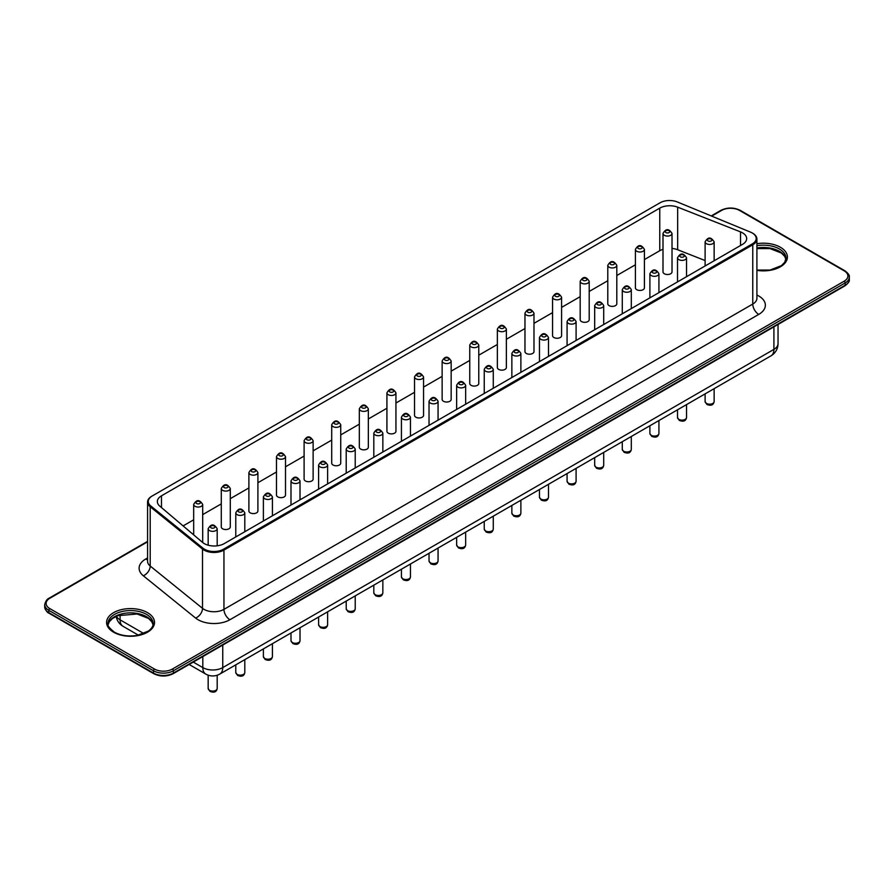 <?xml version="1.0" encoding="UTF-8"?>
<svg xmlns="http://www.w3.org/2000/svg" width="894" height="894" viewBox="0 0 894 894"><rect width="100%" height="100%" fill="white"/><g stroke="black" fill="none" stroke-linecap="round" stroke-linejoin="round"><path stroke-width="1.34" d="M705.109 260.545L677.663 249.75A14.092 8.135 0 0 0 672.02 248.443M663.002 249.325A14.092 8.135 0 0 0 659.761 250.722L659.761 208.134A14.092 8.135 0 0 1 677.663 207.162L740.511 231.881A14.092 8.135 0 0 1 746.669 238.609A14.092 8.135 0 0 1 742.534 244.364L224.215 543.608A14.092 8.135 0 0 1 202.603 542.434L159.802 506.149A14.092 8.135 0 0 1 157.355 501.568A14.092 8.135 0 0 1 161.479 495.812L659.761 208.134M183.114 525.907L193.674 519.816M202.692 514.609L221.276 503.881M230.294 498.662L248.89 487.934M257.908 482.726L276.492 471.998M285.51 466.791L304.105 456.063M313.123 450.844L331.708 440.116M340.726 434.909L359.321 424.181M368.339 418.973L386.923 408.245M395.941 403.026L414.537 392.298M423.555 387.091L442.139 376.363M451.157 371.155L469.752 360.427M478.771 355.209L497.355 344.481M506.373 339.273L524.968 328.545M533.986 323.337L552.57 312.609M561.588 307.391L580.184 296.663M589.202 291.455L607.786 280.727M616.804 275.52L635.399 264.792M644.418 259.573L659.761 250.722M498.673 369.378A4.515 2.604 180 0 1 497.355 367.546L497.355 329.104A4.515 2.604 0 0 0 498.673 330.948A4.515 2.604 0 0 0 503.59 331.506A4.515 2.604 0 0 0 506.373 329.104L506.373 367.546A4.515 2.604 180 0 1 503.59 369.948A4.515 2.604 180 0 1 498.673 369.378M471.071 385.325A4.515 2.604 180 0 1 469.752 383.481L469.752 345.039A4.515 2.604 0 0 0 471.071 346.883A4.515 2.604 0 0 0 475.988 347.453A4.515 2.604 0 0 0 478.771 345.039L478.771 383.481A4.515 2.604 180 0 1 475.988 385.884A4.515 2.604 180 0 1 471.071 385.325M443.458 401.261A4.515 2.604 180 0 1 442.139 399.417L442.139 360.986A4.515 2.604 0 0 0 443.458 362.819A4.515 2.604 0 0 0 448.375 363.389A4.515 2.604 0 0 0 451.157 360.986L451.157 399.417A4.515 2.604 180 0 1 448.375 401.831A4.515 2.604 180 0 1 443.458 401.261M360.64 449.079A4.515 2.604 180 0 1 359.321 447.235L359.321 408.804A4.515 2.604 0 0 0 360.64 410.637A4.515 2.604 0 0 0 365.557 411.206A4.515 2.604 0 0 0 368.339 408.804L368.339 447.235A4.515 2.604 180 0 1 365.557 449.648A4.515 2.604 180 0 1 360.64 449.079M388.242 433.143A4.515 2.604 180 0 1 386.923 431.299L386.923 392.857A4.515 2.604 0 0 0 388.242 394.701A4.515 2.604 0 0 0 393.159 395.271A4.515 2.604 0 0 0 395.941 392.857L395.941 431.299A4.515 2.604 180 0 1 393.159 433.702A4.515 2.604 180 0 1 388.242 433.143M415.855 417.196A4.515 2.604 180 0 1 414.537 415.364L414.537 376.922A4.515 2.604 0 0 0 415.855 378.765A4.515 2.604 0 0 0 420.772 379.324A4.515 2.604 0 0 0 423.555 376.922L423.555 415.364A4.515 2.604 180 0 1 420.772 417.766A4.515 2.604 180 0 1 415.855 417.196M581.502 321.561A4.515 2.604 180 0 1 580.184 319.728L580.184 281.286A4.515 2.604 0 0 0 581.502 283.13A4.515 2.604 0 0 0 586.419 283.689A4.515 2.604 0 0 0 589.202 281.286L589.202 319.728A4.515 2.604 180 0 1 586.419 322.131A4.515 2.604 180 0 1 581.502 321.561M553.889 337.507A4.515 2.604 180 0 1 552.57 335.663L552.57 297.221A4.515 2.604 0 0 0 553.889 299.065A4.515 2.604 0 0 0 558.806 299.635A4.515 2.604 0 0 0 561.588 297.221L561.588 335.663A4.515 2.604 180 0 1 558.806 338.066A4.515 2.604 180 0 1 553.889 337.507M526.287 353.443A4.515 2.604 180 0 1 524.968 351.599L524.968 313.168A4.515 2.604 0 0 0 526.287 315.001A4.515 2.604 0 0 0 531.204 315.571A4.515 2.604 0 0 0 533.986 313.168L533.986 351.599A4.515 2.604 180 0 1 531.204 354.013A4.515 2.604 180 0 1 526.287 353.443M305.424 480.961A4.515 2.604 180 0 1 304.105 479.117L304.105 440.675A4.515 2.604 0 0 0 305.424 442.519A4.515 2.604 0 0 0 310.341 443.089A4.515 2.604 0 0 0 313.123 440.675L313.123 479.117A4.515 2.604 180 0 1 310.341 481.52A4.515 2.604 180 0 1 305.424 480.961M333.026 465.014A4.515 2.604 180 0 1 331.708 463.181L331.708 424.739A4.515 2.604 0 0 0 333.026 426.583A4.515 2.604 0 0 0 337.943 427.142A4.515 2.604 0 0 0 340.726 424.739L340.726 463.181A4.515 2.604 180 0 1 337.943 465.584A4.515 2.604 180 0 1 333.026 465.014M250.208 512.832A4.515 2.604 180 0 1 248.89 510.999L248.89 472.557A4.515 2.604 0 0 0 250.208 474.401A4.515 2.604 0 0 0 255.125 474.96A4.515 2.604 0 0 0 257.908 472.557L257.908 510.999A4.515 2.604 180 0 1 255.125 513.402A4.515 2.604 180 0 1 250.208 512.832M222.595 528.779A4.515 2.604 180 0 1 221.276 526.935L221.276 488.493A4.515 2.604 0 0 0 222.595 490.337A4.515 2.604 0 0 0 227.512 490.907A4.515 2.604 0 0 0 230.294 488.493L230.294 526.935A4.515 2.604 180 0 1 227.512 529.337A4.515 2.604 180 0 1 222.595 528.779M277.81 496.896A4.515 2.604 180 0 1 276.492 495.052L276.492 456.622A4.515 2.604 0 0 0 277.81 458.454A4.515 2.604 0 0 0 282.727 459.024A4.515 2.604 0 0 0 285.51 456.622L285.51 495.052A4.515 2.604 180 0 1 282.727 497.466A4.515 2.604 180 0 1 277.81 496.896M636.718 289.69A4.515 2.604 180 0 1 635.399 287.846L635.399 249.404A4.515 2.604 0 0 0 636.718 251.248A4.515 2.604 0 0 0 641.635 251.817A4.515 2.604 0 0 0 644.418 249.404L644.418 287.846A4.515 2.604 180 0 1 641.635 290.248A4.515 2.604 180 0 1 636.718 289.69M664.32 273.743A4.515 2.604 180 0 1 663.002 271.91L663.002 233.468A4.515 2.604 0 0 0 664.32 235.312A4.515 2.604 0 0 0 669.237 235.871A4.515 2.604 0 0 0 672.02 233.468L672.02 271.91A4.515 2.604 180 0 1 669.237 274.313A4.515 2.604 180 0 1 664.32 273.743M609.105 305.625A4.515 2.604 180 0 1 607.786 303.781L607.786 265.35A4.515 2.604 0 0 0 609.105 267.183A4.515 2.604 0 0 0 614.022 267.753A4.515 2.604 0 0 0 616.804 265.35L616.804 303.781A4.515 2.604 180 0 1 614.022 306.195A4.515 2.604 180 0 1 609.105 305.625M752.279 243.917A13.388 7.733 0 0 0 752.279 232.988A13.388 7.733 0 0 0 750.591 232.161L677.317 201.955A13.388 7.733 0 0 0 660.074 202.782L152.203 495.991A13.388 7.733 0 0 0 150.773 505.948L203.083 548.257A13.388 7.733 0 0 0 223.455 549.229L752.279 243.917L752.77 244.777A14.092 8.135 0 0 0 756.905 239.022A14.092 8.135 0 0 0 752.77 233.267A14.092 8.135 0 0 0 752.513 233.122M223.455 549.229L223.947 550.089L752.77 244.777L752.77 304.049L223.947 609.362L223.947 550.089A14.092 8.135 0 0 1 202.513 549.061L150.203 506.764A14.092 8.135 0 0 1 147.577 502.037A14.092 8.135 0 0 1 151.701 496.282L152.203 495.991M209.498 530.589A4.515 2.604 0 0 0 214.404 531.148A4.515 2.604 0 0 0 217.197 528.745C214.068 523.683 211.062 523.683 208.168 528.745A4.515 2.604 0 0 0 209.498 530.589M211.085 527.829A2.257 1.307 0 0 0 214.862 527.248A2.257 1.307 0 0 0 212.101 525.65A2.257 1.307 0 0 0 211.085 527.829M677.663 249.75L677.663 207.162M740.511 245.537L740.511 231.881M161.479 507.58L161.479 495.812M493.276 369.356C490.147 364.283 487.141 364.283 484.246 369.356A4.515 2.604 0 0 0 485.576 371.2A4.515 2.604 0 0 0 490.482 371.759A4.515 2.604 0 0 0 493.276 369.356L493.276 388.275M520.878 353.421C517.749 348.347 514.743 348.347 511.86 353.421A4.515 2.604 0 0 0 513.178 355.253A4.515 2.604 0 0 0 518.095 355.823A4.515 2.604 0 0 0 520.878 353.421L520.878 372.329M465.662 385.292C462.533 380.229 459.527 380.229 456.644 385.292A4.515 2.604 0 0 0 457.963 387.136A4.515 2.604 0 0 0 462.88 387.694A4.515 2.604 0 0 0 465.662 385.292L465.662 404.211M382.844 433.109C379.715 428.047 376.709 428.047 373.815 433.109A4.515 2.604 0 0 0 375.145 434.953A4.515 2.604 0 0 0 380.051 435.512A4.515 2.604 0 0 0 382.844 433.109L382.844 452.029M438.06 401.238C434.931 396.165 431.925 396.165 429.031 401.238A4.515 2.604 0 0 0 430.36 403.071A4.515 2.604 0 0 0 435.266 403.641A4.515 2.604 0 0 0 438.06 401.238L438.06 420.146M410.447 417.174C407.318 412.1 404.311 412.1 401.428 417.174A4.515 2.604 0 0 0 402.747 419.018A4.515 2.604 0 0 0 407.664 419.577A4.515 2.604 0 0 0 410.447 417.174L410.447 436.093M603.707 305.603C600.578 300.529 597.572 300.529 594.678 305.603A4.515 2.604 0 0 0 596.007 307.435A4.515 2.604 0 0 0 600.913 308.005A4.515 2.604 0 0 0 603.707 305.603L603.707 324.511M576.094 321.538C572.965 316.465 569.959 316.465 567.075 321.538A4.515 2.604 0 0 0 568.394 323.382A4.515 2.604 0 0 0 573.311 323.941A4.515 2.604 0 0 0 576.094 321.538L576.094 340.458M548.491 337.474C545.362 332.412 542.356 332.412 539.462 337.474A4.515 2.604 0 0 0 540.792 339.318A4.515 2.604 0 0 0 545.698 339.876A4.515 2.604 0 0 0 548.491 337.474L548.491 356.393M327.629 464.992C324.5 459.918 321.494 459.918 318.599 464.992A4.515 2.604 0 0 0 319.929 466.836A4.515 2.604 0 0 0 324.835 467.394A4.515 2.604 0 0 0 327.629 464.992L327.629 483.911M355.231 449.056C352.102 443.983 349.096 443.983 346.213 449.056A4.515 2.604 0 0 0 347.531 450.889A4.515 2.604 0 0 0 352.448 451.459A4.515 2.604 0 0 0 355.231 449.056L355.231 467.964M244.8 512.81C241.671 507.736 238.664 507.736 235.781 512.81A4.515 2.604 0 0 0 237.1 514.653A4.515 2.604 0 0 0 242.017 515.212A4.515 2.604 0 0 0 244.8 512.81L244.8 531.729M272.413 496.874C269.284 491.801 266.278 491.801 263.384 496.874A4.515 2.604 0 0 0 264.713 498.707A4.515 2.604 0 0 0 269.619 499.277A4.515 2.604 0 0 0 272.413 496.874L272.413 515.782M300.015 480.927C296.886 475.865 293.88 475.865 290.997 480.927A4.515 2.604 0 0 0 292.316 482.771A4.515 2.604 0 0 0 297.233 483.33A4.515 2.604 0 0 0 300.015 480.927L300.015 499.847M631.309 289.656C628.191 284.594 625.174 284.594 622.291 289.656A4.515 2.604 0 0 0 623.61 291.5A4.515 2.604 0 0 0 628.527 292.059A4.515 2.604 0 0 0 631.309 289.656L631.309 308.575M714.138 241.838C711.009 236.776 708.003 236.776 705.109 241.838A4.515 2.604 0 0 0 706.439 243.682A4.515 2.604 0 0 0 711.345 244.241A4.515 2.604 0 0 0 714.138 241.838L714.138 260.757M686.525 257.785C683.407 252.711 680.39 252.711 677.507 257.785A4.515 2.604 0 0 0 678.825 259.618A4.515 2.604 0 0 0 683.742 260.188A4.515 2.604 0 0 0 686.525 257.785L686.525 276.693M658.923 273.72C655.794 268.647 652.788 268.647 649.893 273.72A4.515 2.604 0 0 0 651.223 275.564A4.515 2.604 0 0 0 656.129 276.123A4.515 2.604 0 0 0 658.923 273.72L658.923 292.64M202.692 504.439C199.563 499.366 196.557 499.366 193.674 504.439A4.515 2.604 0 0 0 194.993 506.272A4.515 2.604 0 0 0 199.91 506.842A4.515 2.604 0 0 0 202.692 504.439L202.692 542.513M500.271 328.187A2.257 1.307 0 0 0 504.048 327.595A2.257 1.307 0 0 0 501.288 326.008A2.257 1.307 0 0 0 500.271 328.187M472.669 344.123A2.257 1.307 0 0 0 476.435 343.542A2.257 1.307 0 0 0 473.675 341.944A2.257 1.307 0 0 0 472.669 344.123M487.163 368.429A2.257 1.307 0 0 0 490.94 367.847A2.257 1.307 0 0 0 488.18 366.261A2.257 1.307 0 0 0 487.163 368.429M514.776 352.493A2.257 1.307 0 0 0 518.542 351.912A2.257 1.307 0 0 0 515.782 350.314A2.257 1.307 0 0 0 514.776 352.493M459.561 384.375A2.257 1.307 0 0 0 463.327 383.794A2.257 1.307 0 0 0 460.566 382.196A2.257 1.307 0 0 0 459.561 384.375M445.056 360.058A2.257 1.307 0 0 0 448.833 359.477A2.257 1.307 0 0 0 446.072 357.879A2.257 1.307 0 0 0 445.056 360.058M376.732 432.193A2.257 1.307 0 0 0 380.509 431.612A2.257 1.307 0 0 0 377.749 430.014A2.257 1.307 0 0 0 376.732 432.193M362.238 407.876A2.257 1.307 0 0 0 366.004 407.295A2.257 1.307 0 0 0 363.243 405.697A2.257 1.307 0 0 0 362.238 407.876M431.947 400.311A2.257 1.307 0 0 0 435.724 399.73A2.257 1.307 0 0 0 432.964 398.132A2.257 1.307 0 0 0 431.947 400.311M389.84 391.941A2.257 1.307 0 0 0 393.617 391.36A2.257 1.307 0 0 0 390.857 389.762A2.257 1.307 0 0 0 389.84 391.941M404.345 416.246A2.257 1.307 0 0 0 408.111 415.665A2.257 1.307 0 0 0 405.351 414.078A2.257 1.307 0 0 0 404.345 416.246M417.453 376.005A2.257 1.307 0 0 0 421.219 375.413A2.257 1.307 0 0 0 418.459 373.826A2.257 1.307 0 0 0 417.453 376.005M583.1 280.37A2.257 1.307 0 0 0 586.866 279.777A2.257 1.307 0 0 0 584.106 278.19A2.257 1.307 0 0 0 583.1 280.37M555.487 296.305A2.257 1.307 0 0 0 559.264 295.724A2.257 1.307 0 0 0 556.504 294.126A2.257 1.307 0 0 0 555.487 296.305M527.885 312.241A2.257 1.307 0 0 0 531.651 311.66A2.257 1.307 0 0 0 528.89 310.062A2.257 1.307 0 0 0 527.885 312.241M597.594 304.675A2.257 1.307 0 0 0 601.371 304.094A2.257 1.307 0 0 0 598.611 302.496A2.257 1.307 0 0 0 597.594 304.675M569.992 320.611A2.257 1.307 0 0 0 573.758 320.03A2.257 1.307 0 0 0 570.998 318.443A2.257 1.307 0 0 0 569.992 320.611M542.379 336.557A2.257 1.307 0 0 0 546.156 335.976A2.257 1.307 0 0 0 543.396 334.378A2.257 1.307 0 0 0 542.379 336.557M321.516 464.064A2.257 1.307 0 0 0 325.293 463.483A2.257 1.307 0 0 0 322.533 461.896A2.257 1.307 0 0 0 321.516 464.064M349.129 448.129A2.257 1.307 0 0 0 352.895 447.548A2.257 1.307 0 0 0 350.135 445.95A2.257 1.307 0 0 0 349.129 448.129M307.022 439.759A2.257 1.307 0 0 0 310.788 439.177A2.257 1.307 0 0 0 308.028 437.579A2.257 1.307 0 0 0 307.022 439.759M334.624 423.823A2.257 1.307 0 0 0 338.401 423.231A2.257 1.307 0 0 0 335.641 421.644A2.257 1.307 0 0 0 334.624 423.823M238.698 511.882A2.257 1.307 0 0 0 242.464 511.301A2.257 1.307 0 0 0 239.704 509.714A2.257 1.307 0 0 0 238.698 511.882M266.3 495.946A2.257 1.307 0 0 0 270.077 495.365A2.257 1.307 0 0 0 267.317 493.767A2.257 1.307 0 0 0 266.3 495.946M251.806 471.641A2.257 1.307 0 0 0 255.572 471.049A2.257 1.307 0 0 0 252.812 469.462A2.257 1.307 0 0 0 251.806 471.641M224.193 487.576A2.257 1.307 0 0 0 227.97 486.995A2.257 1.307 0 0 0 225.21 485.397A2.257 1.307 0 0 0 224.193 487.576M279.409 455.694A2.257 1.307 0 0 0 283.186 455.113A2.257 1.307 0 0 0 280.425 453.515A2.257 1.307 0 0 0 279.409 455.694M293.914 480.011A2.257 1.307 0 0 0 297.68 479.43A2.257 1.307 0 0 0 294.919 477.832A2.257 1.307 0 0 0 293.914 480.011M625.208 288.74A2.257 1.307 0 0 0 628.974 288.159A2.257 1.307 0 0 0 626.213 286.561A2.257 1.307 0 0 0 625.208 288.74M708.026 240.922A2.257 1.307 0 0 0 711.803 240.341A2.257 1.307 0 0 0 709.043 238.743A2.257 1.307 0 0 0 708.026 240.922M680.423 256.857A2.257 1.307 0 0 0 684.189 256.276A2.257 1.307 0 0 0 681.429 254.678A2.257 1.307 0 0 0 680.423 256.857M652.81 272.793A2.257 1.307 0 0 0 656.587 272.212A2.257 1.307 0 0 0 653.827 270.625A2.257 1.307 0 0 0 652.81 272.793M638.316 248.487A2.257 1.307 0 0 0 642.082 247.906A2.257 1.307 0 0 0 639.322 246.308A2.257 1.307 0 0 0 638.316 248.487M665.918 232.552A2.257 1.307 0 0 0 669.695 231.959A2.257 1.307 0 0 0 666.935 230.373A2.257 1.307 0 0 0 665.918 232.552M610.703 264.423A2.257 1.307 0 0 0 614.48 263.842A2.257 1.307 0 0 0 611.719 262.244A2.257 1.307 0 0 0 610.703 264.423M196.591 503.512A2.257 1.307 0 0 0 200.357 502.931A2.257 1.307 0 0 0 197.596 501.333A2.257 1.307 0 0 0 196.591 503.512M203.083 548.257L202.513 549.061L202.513 608.333L150.203 566.036L150.203 506.764L150.773 505.948M756.905 239.022L756.905 298.294A14.092 8.135 180 0 1 752.77 304.049A8.459 4.883 -120 0 0 758.749 314.409L229.926 619.721A22.551 13.019 180 0 1 195.63 618.078L143.319 575.781A22.551 13.019 180 0 1 145.722 559.007L147.577 557.934M229.926 619.721A8.459 4.883 -120 0 1 223.947 609.362A14.092 8.135 180 0 1 202.513 608.333A8.459 5.621 -51 0 1 195.63 618.078M143.319 575.781A8.459 5.621 -51 0 0 150.203 566.036A14.092 8.135 180 0 1 147.577 561.309L147.577 502.037M756.905 295.031A22.551 13.019 180 0 1 758.749 314.409M147.577 559.733A8.459 4.883 60 0 1 145.722 559.007M147.577 541.82L49.829 598.265A12.684 7.32 0 0 0 49.829 608.613L154.472 669.036A12.684 7.32 0 0 0 172.419 669.036L844.171 281.197A12.684 7.32 0 0 0 844.171 270.837L739.528 210.425A12.684 7.32 0 0 0 721.581 210.425L711.702 216.124M756.905 270.346A23.959 13.835 0 0 0 787.402 257.036A23.959 13.835 0 0 0 756.905 243.727M113.616 632.214A23.959 13.835 0 0 0 153.701 626.012A23.959 13.835 0 0 0 124.355 609.06A23.959 13.835 0 0 0 113.616 632.214M147.577 541.351L49.125 598.187C47.136 598.958 45.661 601.092 44.7 604.59A14.092 8.135 0 0 0 48.824 610.345L153.477 670.768A14.092 8.135 0 0 0 173.414 670.768L845.176 282.929A1.408 0.816 -120 0 0 844.171 281.197M49.829 608.613A1.408 0.816 -60 0 0 48.824 610.345L48.824 612.647A1.408 0.816 120 0 0 49.125 613.295C47.136 612.524 45.661 610.39 44.7 606.892A14.092 8.135 0 0 0 48.824 612.647L153.477 673.07A14.092 8.135 0 0 0 173.414 673.07L845.176 285.231L845.176 282.929A14.092 8.135 0 0 0 849.3 277.174C849.803 275.52 848.328 273.385 844.875 270.77A1.408 0.816 120 0 0 844.171 270.837M849.3 277.174L849.3 279.476A14.092 8.135 0 0 1 845.176 285.231A1.408 0.816 60 0 1 844.875 285.879L173.123 673.707A1.408 0.816 60 0 0 173.414 673.07L173.414 670.768A1.408 0.816 -120 0 0 172.419 669.036M844.875 270.77L740.232 210.358A1.408 0.816 120 0 0 739.528 210.425M173.123 673.707C166.675 676.792 160.216 676.792 153.768 673.707A1.408 0.816 120 0 1 153.477 673.07L153.477 670.768A1.408 0.816 -60 0 1 154.472 669.036M740.232 210.358C733.784 207.274 727.325 207.274 720.877 210.358A1.408 0.816 60 0 1 721.581 210.425M49.125 598.187A1.408 0.816 60 0 1 49.829 598.265M756.905 270.066L770.025 270.055L781.39 265.641L784.686 262.3L785.994 258.187A22.551 13.019 0 0 0 756.905 245.727M153.109 623.576A22.551 13.019 0 0 0 130.558 610.557A22.551 13.019 0 0 0 108.006 623.576C106.889 624.951 108.99 627.8 114.32 632.136C120.701 635.612 128.311 636.718 137.14 635.455L148.505 631.03C151.734 628.448 153.276 625.956 153.109 623.576M756.905 248.61L770.025 248.61L781.39 253.024L784.686 256.377L785.893 259.338A22.551 13.019 0 0 0 756.905 248.029M153.008 624.694A22.551 13.019 0 0 0 130.558 612.859A22.551 13.019 0 0 0 108.096 624.694M116.466 616.234A14.092 8.135 0 0 0 120.087 619.844L120.087 614.904M193.26 662.085L202.815 667.594L202.815 656.565M116.153 616.368A14.092 14.092 0 0 0 123.014 626.292A14.092 8.135 -60 0 1 120.087 619.844L143.867 633.567M189.137 664.466L205.732 674.054A14.092 8.135 -60 0 1 202.815 667.594A14.092 8.135 0 0 0 222.751 667.594L222.751 645.055M205.732 674.054A14.092 14.092 0 0 0 219.823 674.054A14.092 8.135 -120 0 0 222.751 667.594L773.913 349.386L773.913 326.846M219.823 674.054L770.986 355.846A14.092 8.135 -120 0 0 773.913 349.386A14.092 8.135 0 0 0 778.037 343.631L778.037 324.466M493.276 529.092C492.605 532.634 490.191 533.595 486.034 531.964L484.246 529.092A4.515 2.604 0 0 0 485.576 530.935A4.515 2.604 0 0 0 490.482 531.505A4.515 2.604 0 0 0 493.276 529.092L493.276 516.184M520.878 513.156C520.219 516.698 517.805 517.66 513.648 516.028L511.86 513.156A4.515 2.604 0 0 0 513.178 515A4.515 2.604 0 0 0 518.095 515.559A4.515 2.604 0 0 0 520.878 513.156L520.878 500.238M465.662 545.038C465.003 548.57 462.589 549.531 458.432 547.91L456.644 545.038A4.515 2.604 0 0 0 457.963 546.871A4.515 2.604 0 0 0 462.88 547.441A4.515 2.604 0 0 0 465.662 545.038L465.662 532.12M382.844 592.856C382.174 596.387 379.76 597.348 375.603 595.728L373.815 592.856A4.515 2.604 0 0 0 375.145 594.689A4.515 2.604 0 0 0 380.051 595.259A4.515 2.604 0 0 0 382.844 592.856L382.844 579.938M438.06 560.974C437.389 564.516 434.976 565.477 430.819 563.846L429.031 560.974A4.515 2.604 0 0 0 430.36 562.818A4.515 2.604 0 0 0 435.266 563.376A4.515 2.604 0 0 0 438.06 560.974L438.06 548.056M410.447 576.909C409.787 580.452 407.373 581.413 403.216 579.781L401.428 576.909A4.515 2.604 0 0 0 402.747 578.753A4.515 2.604 0 0 0 407.664 579.323A4.515 2.604 0 0 0 410.447 576.909L410.447 564.002M603.707 465.338C603.037 468.881 600.623 469.842 596.466 468.21L594.678 465.338A4.515 2.604 0 0 0 596.007 467.182A4.515 2.604 0 0 0 600.913 467.741A4.515 2.604 0 0 0 603.707 465.338L603.707 452.42M576.094 481.274C575.434 484.816 573.02 485.777 568.863 484.146L567.075 481.274A4.515 2.604 0 0 0 568.394 483.118A4.515 2.604 0 0 0 573.311 483.688A4.515 2.604 0 0 0 576.094 481.274L576.094 468.367M548.491 497.22C547.821 500.752 545.407 501.713 541.25 500.092L539.462 497.22A4.515 2.604 0 0 0 540.792 499.053A4.515 2.604 0 0 0 545.698 499.623A4.515 2.604 0 0 0 548.491 497.22L548.491 484.302M327.629 624.727C326.958 628.27 324.544 629.231 320.387 627.599L318.599 624.727A4.515 2.604 0 0 0 319.929 626.571A4.515 2.604 0 0 0 324.835 627.141A4.515 2.604 0 0 0 327.629 624.727L327.629 611.82M355.231 608.792C354.572 612.334 352.158 613.295 348.001 611.664L346.213 608.792A4.515 2.604 0 0 0 347.531 610.636A4.515 2.604 0 0 0 352.448 611.194A4.515 2.604 0 0 0 355.231 608.792L355.231 595.873M244.8 672.545C244.129 676.087 241.726 677.049 237.569 675.417L235.781 672.545A4.515 2.604 0 0 0 237.1 674.389A4.515 2.604 0 0 0 242.017 674.959A4.515 2.604 0 0 0 244.8 672.545L244.8 659.638M272.413 656.609C271.742 660.152 269.329 661.113 265.172 659.481L263.384 656.609A4.515 2.604 0 0 0 264.713 658.453A4.515 2.604 0 0 0 269.619 659.012A4.515 2.604 0 0 0 272.413 656.609L272.413 643.691M300.015 640.674C299.356 644.205 296.942 645.166 292.785 643.546L290.997 640.674A4.515 2.604 0 0 0 292.316 642.507A4.515 2.604 0 0 0 297.233 643.077A4.515 2.604 0 0 0 300.015 640.674L300.015 627.756M631.309 449.403C630.65 452.934 628.236 453.895 624.079 452.275L622.291 449.403A4.515 2.604 0 0 0 623.61 451.235A4.515 2.604 0 0 0 628.527 451.805A4.515 2.604 0 0 0 631.309 449.403L631.309 436.484M714.138 401.585C713.468 405.116 711.054 406.077 706.897 404.457L705.109 401.585A4.515 2.604 0 0 0 706.439 403.417A4.515 2.604 0 0 0 711.345 403.987A4.515 2.604 0 0 0 714.138 401.585L714.138 388.666M686.525 417.52C685.866 421.063 683.452 422.024 679.295 420.392L677.507 417.52A4.515 2.604 0 0 0 678.825 419.364A4.515 2.604 0 0 0 683.742 419.923A4.515 2.604 0 0 0 686.525 417.52L686.525 404.602M658.923 433.456C658.252 436.998 655.838 437.959 651.681 436.328L649.893 433.456A4.515 2.604 0 0 0 651.223 435.3A4.515 2.604 0 0 0 656.129 435.87A4.515 2.604 0 0 0 658.923 433.456L658.923 420.549M217.197 688.492C216.527 692.023 214.113 692.984 209.956 691.364L208.168 688.492A4.515 2.604 0 0 0 209.498 690.324A4.515 2.604 0 0 0 214.404 690.894A4.515 2.604 0 0 0 217.197 688.492L217.197 675.227M208.168 528.745L208.168 545.195M217.197 528.745L217.197 545.809M484.246 369.356L484.246 393.483M511.86 353.421L511.86 377.536M456.644 385.292L456.644 409.418M373.815 433.109L373.815 457.236M429.031 401.238L429.031 425.354M401.428 417.174L401.428 441.301M594.678 305.603L594.678 329.718M567.075 321.538L567.075 345.665M539.462 337.474L539.462 361.601M318.599 464.992L318.599 489.119M346.213 449.056L346.213 473.172M235.781 512.81L235.781 536.936M263.384 496.874L263.384 520.99M290.997 480.927L290.997 505.054M622.291 289.656L622.291 313.783M705.109 241.838L705.109 265.965M677.507 257.785L677.507 281.901M649.893 273.72L649.893 297.847M193.674 504.439L193.674 534.858M506.373 329.104C503.255 324.03 500.249 324.03 497.355 329.104M478.771 345.039C475.642 339.977 472.635 339.977 469.752 345.039M451.157 360.986C448.039 355.913 445.033 355.913 442.139 360.986M368.339 408.804C365.21 403.73 362.204 403.73 359.321 408.804M395.941 392.857C392.824 387.795 389.818 387.795 386.923 392.857M423.555 376.922C420.426 371.848 417.42 371.848 414.537 376.922M589.202 281.286C586.073 276.212 583.067 276.212 580.184 281.286M561.588 297.221C558.471 292.159 555.465 292.159 552.57 297.221M533.986 313.168C530.857 308.095 527.851 308.095 524.968 313.168M313.123 440.675C309.994 435.613 306.988 435.613 304.105 440.675M340.726 424.739C337.608 419.666 334.602 419.666 331.708 424.739M257.908 472.557C254.779 467.484 251.773 467.484 248.89 472.557M230.294 488.493C227.177 483.43 224.17 483.43 221.276 488.493M285.51 456.622C282.392 451.548 279.386 451.548 276.492 456.622M644.418 249.404C641.289 244.341 638.282 244.341 635.399 249.404M672.02 233.468C668.902 228.395 665.896 228.395 663.002 233.468M616.804 265.35C613.686 260.277 610.68 260.277 607.786 265.35M720.877 210.358L711.222 215.935M44.7 606.892L44.7 604.59M849.3 279.476C849.803 281.118 848.328 283.253 844.875 285.879M49.125 613.295L153.768 673.707M153.008 624.727L151.79 621.766L148.505 618.424L137.14 614.01L117.863 615.653L112.51 618.492L109.325 621.755L108.107 624.727M123.014 626.292L138.447 635.198M770.986 355.846A14.092 14.092 0 0 0 778.037 343.631M484.246 529.092L484.246 521.392M511.86 513.156L511.86 505.445M456.644 545.038L456.644 537.328M373.815 592.856L373.815 585.145M429.031 560.974L429.031 553.263M401.428 576.909L401.428 569.21M594.678 465.338L594.678 457.627M567.075 481.274L567.075 473.574M539.462 497.22L539.462 489.51M318.599 624.727L318.599 617.028M346.213 608.792L346.213 601.081M235.781 672.545L235.781 664.845M263.384 656.609L263.384 648.899M290.997 640.674L290.997 632.963M622.291 449.403L622.291 441.692M705.109 401.585L705.109 393.874M677.507 417.52L677.507 409.81M649.893 433.456L649.893 425.756M208.168 688.492L208.168 675.16"/></g></svg>

